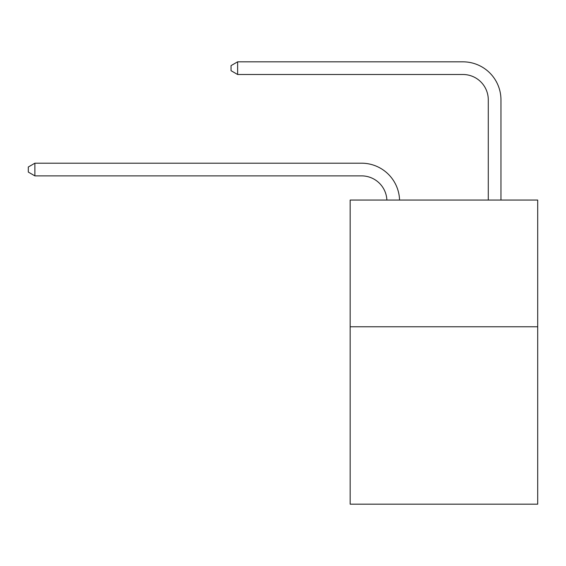 <?xml version="1.0" encoding="UTF-8"?>
<svg xmlns="http://www.w3.org/2000/svg" width="566" height="566" viewBox="0 0 566 566"><rect width="100%" height="100%" fill="white"/><g stroke="black" fill="none" stroke-linecap="round" stroke-linejoin="round"><path stroke-width="0.85" d="M537.7 326.766L537.7 504.172L350.163 504.172L350.163 200.053L537.7 200.053L537.7 326.766L350.163 326.766M386.882 200.053A25.343 25.343 0 0 0 361.561 175.877A25.343 25.343 0 0 1 386.882 200.053A25.343 25.343 0 0 0 361.561 175.877A25.343 25.343 0 0 1 386.882 200.053A25.343 25.343 0 0 0 361.561 175.877A25.343 25.343 0 0 1 386.882 200.053A25.343 25.343 0 0 0 361.561 175.877A25.343 25.343 0 0 1 386.882 200.053A25.343 25.343 0 0 0 361.561 175.877A25.343 25.343 0 0 1 386.882 200.053A25.343 25.343 0 0 0 361.561 175.877A25.343 25.343 0 0 1 386.882 200.053A25.343 25.343 0 0 0 361.561 175.877A25.343 25.343 0 0 1 386.882 200.053A25.343 25.343 0 0 0 361.561 175.877A25.343 25.343 0 0 1 386.882 200.053A25.343 25.343 0 0 0 361.561 175.877A25.343 25.343 0 0 1 386.882 200.053A25.343 25.343 0 0 0 361.561 175.877L34.887 175.877L28.3 172.071L28.3 167.005L34.887 163.199L361.561 163.199A38.014 38.014 0 0 1 399.561 200.053M488.281 200.053L488.281 99.842A25.343 25.343 0 0 0 462.938 74.5L237.635 74.5L231.048 70.7L231.048 65.628L237.635 61.828L462.938 61.828A38.014 38.014 0 0 1 500.952 99.842L500.952 200.053M34.887 163.199L361.561 163.199L34.887 163.199L361.561 163.199L34.887 163.199L361.561 163.199L34.887 163.199L361.561 163.199L34.887 163.199L361.561 163.199L34.887 163.199L361.561 163.199L34.887 163.199L361.561 163.199L34.887 163.199L361.561 163.199L34.887 163.199L361.561 163.199L34.887 163.199L34.887 175.877M488.281 99.842A25.343 25.343 0 0 0 462.938 74.5A25.343 25.343 0 0 1 488.281 99.842A25.343 25.343 0 0 0 462.938 74.5A25.343 25.343 0 0 1 488.281 99.842A25.343 25.343 0 0 0 462.938 74.5A25.343 25.343 0 0 1 488.281 99.842A25.343 25.343 0 0 0 462.938 74.5A25.343 25.343 0 0 1 488.281 99.842A25.343 25.343 0 0 0 462.938 74.5A25.343 25.343 0 0 1 488.281 99.842A25.343 25.343 0 0 0 462.938 74.5A25.343 25.343 0 0 1 488.281 99.842A25.343 25.343 0 0 0 462.938 74.5A25.343 25.343 0 0 1 488.281 99.842A25.343 25.343 0 0 0 462.938 74.5A25.343 25.343 0 0 1 488.281 99.842A25.343 25.343 0 0 0 462.938 74.5A25.343 25.343 0 0 1 488.281 99.842M237.635 61.828L462.938 61.828L237.635 61.828L462.938 61.828L237.635 61.828L462.938 61.828L237.635 61.828L462.938 61.828L237.635 61.828L462.938 61.828L237.635 61.828L462.938 61.828L237.635 61.828L462.938 61.828L237.635 61.828L462.938 61.828L237.635 61.828L462.938 61.828L237.635 61.828L237.635 74.5"/></g></svg>

